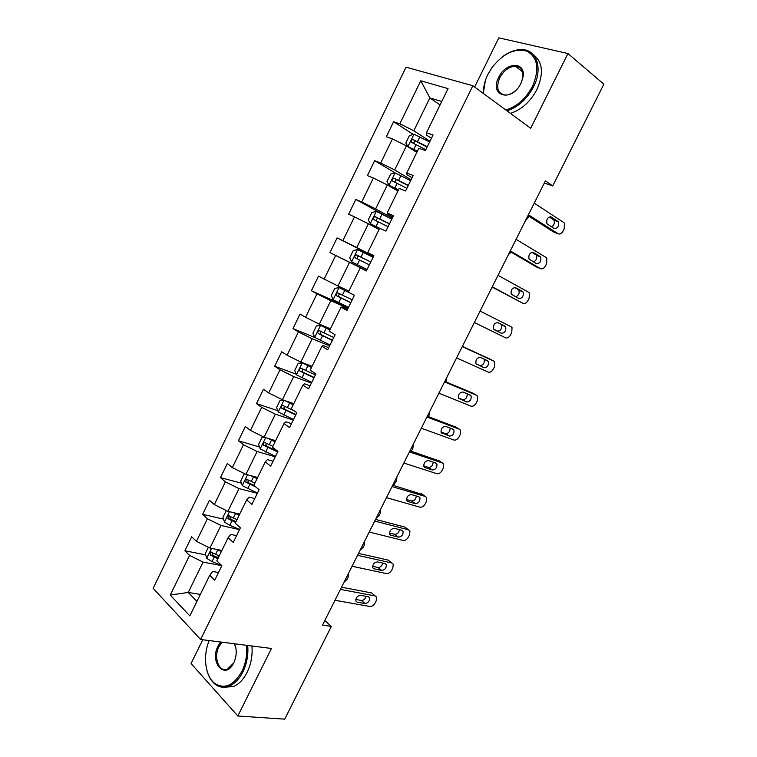 <?xml version="1.0" encoding="UTF-8"?>
<svg xmlns="http://www.w3.org/2000/svg" width="757" height="757" viewBox="0 0 757 757"><rect width="100%" height="100%" fill="white"/><g stroke="black" fill="none" stroke-linecap="round" stroke-linejoin="round"><path stroke-width="1.14" d="M202.753 639.75L191.067 663.529L237.821 715.999L284.717 719.15L331.32 626.427L324.819 620.513M406.055 67.174L153.141 588.321L200.605 639.476L472.87 85.721L406.055 67.174M472.87 85.721L530.685 128.293L567.939 53.529L498.816 37.85L474.639 87.017M218.489 572.529L212.66 571.459L209.746 575.254L214.742 580.174L221.848 565.687L216.795 560.842L228.122 537.716L233.26 542.419L240.414 527.828L235.228 523.21L246.631 499.923L251.901 504.408L259.102 489.722L253.784 485.322L265.262 461.893L270.656 466.142L277.914 451.361L272.454 447.188L284.007 423.598L289.553 427.62L296.848 412.735L291.256 408.808L302.885 385.058L308.563 388.843L315.915 373.863L310.181 370.164L321.886 346.252L327.705 349.81L335.105 334.717L329.229 331.254L341.019 307.191L346.98 310.502L354.427 295.315L348.409 292.098L360.275 267.864L366.379 270.93L373.882 255.648L367.722 252.668L379.664 228.273L385.919 231.093L393.47 215.707L387.158 212.972L399.185 188.408L405.582 190.991L413.19 175.492L406.727 173.012L418.839 148.277L425.387 150.605L433.042 135.001L426.428 132.778L448.059 88.616L420.76 80.781L429.862 97.908L413.814 130.762L429.967 141.256M209.746 575.254L189.846 615.886L170.249 595.068L189.581 555.392L184.888 550.774L205.705 554.862M420.76 80.781L399.81 123.807L393.621 121.726L386.316 136.743L392.448 138.919L380.705 163.02L374.658 160.692L367.4 175.615L373.39 178.027L361.732 201.968L355.828 199.413L348.608 214.231L354.465 216.88L342.883 240.669L337.111 237.878L329.948 252.601L335.663 255.478L324.157 279.106L318.517 276.087L311.401 290.716L316.984 293.83L305.554 317.297L300.046 314.06L292.978 328.595L298.428 331.926L287.073 355.241L281.699 351.778L274.668 366.218L279.995 369.776L268.707 392.94L263.464 389.259L256.481 403.604L261.676 407.38L250.463 430.402L245.353 426.494L238.417 440.754L243.48 444.738L232.333 467.618L227.346 463.492L220.457 477.658L225.397 481.859L214.326 504.588L209.462 500.254L202.611 514.334L207.427 518.744L196.432 541.331L191.691 536.789L184.888 550.774M544.349 183.024L552.724 185.929L545.418 180.885L322.529 625.083L331.32 626.427M228.122 537.716L230.809 534.414L236.572 535.663M221.886 550.453L209.944 548.04L220.968 525.472L239.543 529.607M196.432 541.331L209.944 548.04M207.427 518.744L220.968 525.472M246.631 499.923L249.072 497.131L254.759 498.56M239.685 514.107L227.885 511.316L238.985 488.606L257.333 493.318M214.326 504.588L227.885 511.316M225.397 481.859L238.985 488.606M265.262 461.893L267.448 459.603L273.078 461.221M257.607 477.516L245.94 474.365L257.106 451.503L275.236 456.802M232.333 467.618L245.94 474.365M243.48 444.738L257.106 451.503M284.007 423.598L285.957 421.829L291.502 423.636M275.633 440.697L264.108 437.177L275.349 414.164L293.262 420.059M250.463 430.402L264.108 437.177M261.676 407.38L275.349 414.164M302.885 385.058L304.579 383.808L310.058 385.805M293.782 403.651L282.399 399.743L293.716 376.579L311.392 383.07M268.707 392.94L282.399 399.743M279.995 369.776L293.716 376.579M321.886 346.252L323.324 345.533L328.727 347.718M312.045 366.36L300.803 362.064L312.196 338.757L329.645 345.854M287.073 355.241L300.803 362.064M298.428 331.926L312.196 338.757M341.019 307.191L342.192 307.011L347.529 309.386M330.421 328.822L319.331 324.138L330.8 300.68L348.012 308.392M305.554 317.297L319.331 324.138M316.984 293.83L330.8 300.68M360.275 267.864L366.445 270.807M348.92 291.048L337.982 285.966L349.516 262.357L366.502 270.694M324.157 279.106L337.982 285.966M335.663 255.478L349.516 262.357M367.722 252.668L373.759 255.894M373.646 256.121L356.755 247.548L368.366 223.779L379.058 229.503M342.883 240.669L356.755 247.548M354.465 216.88L368.366 223.779M387.158 212.972L387.698 214.099L392.855 216.956M392.296 218.082L375.652 208.875L387.338 184.954L397.879 191.086M361.732 201.968L375.652 208.875M373.39 178.027L387.338 184.954M406.727 173.012L407.001 174.697L412.073 177.763M411.07 179.797L394.671 169.947L406.433 145.864L416.814 152.412M380.705 163.02L394.671 169.947M392.448 138.919L406.433 145.864M426.428 132.778L426.428 135.039L431.424 138.304M440.054 104.958L429.862 97.908L441.757 101.485M399.81 123.807L413.814 130.762M567.939 53.529L603.859 84.188L552.724 185.929M237.821 715.999L271.47 648.475L200.605 639.476M200.359 594.415L188.247 592.447L196.934 601.418M221.593 565.611L203.075 562.101L188.247 592.447L170.249 595.068M189.581 555.392L203.075 562.101M393.621 121.726L413.294 134.434M374.658 160.692L395.163 172.956M355.828 199.413L388.559 217.477M329.948 252.601L366.558 270.571M337.111 237.878L373.532 256.358M311.401 290.716L348.513 307.38M292.978 328.595L315.234 337.688M274.668 366.218L296.214 374.185M256.481 403.604L277.8 410.691M238.417 440.754L259.547 447.018M220.457 477.658L241.455 483.165M202.611 514.334L223.514 519.113M216.171 556.915L218.499 557.37M534.243 203.16L563.776 222.539L564.4 223.154L564.22 228.803L563.094 231.036C561.562 233.648 559.896 234.556 558.108 233.771L528.414 214.78M527.97 215.65L553.679 232.058L558.108 233.771M557.833 221.347L558.344 221.848C559.13 226.211 557.748 228.453 554.181 228.576L546.961 223.75C546.176 219.331 547.576 217.079 551.172 216.994L557.833 221.347L553.887 220.173C554.9 222.842 554.152 225.094 551.626 226.93M549.203 216.956L553.376 219.672M429.616 141.985L414.07 134.216L409.452 135.531L405.818 142.969L407.995 146.659L417.41 151.201M407.995 146.659L417.23 151.551M427.298 146.707L412.839 139.439C411.032 140.187 410.682 141.209 411.799 142.524L425.831 149.697M413.454 143.262L415.252 140.991L427.109 147.085M525.434 220.703L529.247 216.464M505.818 109.983C516.917 106.652 525.822 98.76 532.521 86.298C539.637 69.266 537.848 57.589 527.146 51.268C514.968 47.88 503.225 53.35 491.927 67.676L487.839 74.536C484.887 80.611 483.42 86.506 483.449 92.222L483.496 93.546M503.31 56.141C509.65 51.627 515.867 49.442 521.961 49.593C536.817 49.65 543.043 68.537 533.562 86.809C526.919 99.214 518.062 107.22 506.991 110.844M521.005 83.27L520.617 84.018C510.966 102.848 488.918 95.619 498.674 77.384C505.6 61.913 525.964 61.185 523.049 76.968L521.005 83.27M521.299 82.655L522.85 77.498C523.475 70.59 520.996 66.843 515.394 66.228C509.007 66.644 503.765 70.524 499.677 77.886C495.778 87.963 497.699 93.707 505.449 95.108C508.647 95.06 511.855 93.688 515.091 90.991M533.278 54.636C542.703 61.752 543.923 73.363 536.94 89.468C530.326 101.817 521.488 109.784 510.426 113.37M516.16 66.834L517.523 66.559M483.297 93.395L485.369 80.573M209.197 640.573C202.848 655.335 205.015 675.358 214.099 682.88C224.129 689.788 233.393 685.965 241.89 671.431C245.817 663.189 247.388 654.493 246.593 645.314M247.719 645.466C248.476 654.767 246.858 663.586 242.874 671.913C239.193 679.105 234.613 683.855 229.125 686.154C223.703 688.179 218.792 687.337 214.392 683.637C210.948 680.571 208.468 676.2 206.954 670.532M234.519 643.781C237.007 649.733 236.761 656.073 233.781 662.81L233.705 662.943C225.255 680.6 209.159 662.621 218.025 646.071L220.713 642.031M222.019 642.201L218.981 646.544C213.237 657.218 219 672.935 227.497 669.103L233.686 662.99M251.93 645.995C252.696 655.269 251.097 664.059 247.123 672.358C243.451 679.521 238.881 684.252 233.393 686.542L224.592 687.214M235.843 647.85L234.348 643.762M516.085 239.344L546.119 257.494L546.838 258.194L546.63 263.616L545.504 265.839C543.98 268.432 542.305 269.378 540.489 268.659L510.284 250.898M510 251.466L536.136 266.814L540.489 268.659M540.091 256.491L540.687 257.068C541.397 261.316 539.996 263.521 536.467 263.682L529.048 259.055C528.348 254.749 529.768 252.545 533.325 252.422L540.091 256.491L536.316 255.27C537.262 258.146 536.363 260.389 533.619 261.998M531.717 252.289L535.729 254.693M498.04 275.311L528.566 292.24L529.389 293.025L529.134 298.22L528.017 300.434C526.494 303.018 524.809 303.992 522.964 303.339L492.277 286.799M492.145 287.064L522.964 303.339M522.472 291.436L523.134 292.079C523.768 296.214 522.349 298.381 518.867 298.57L511.249 294.151C510.625 289.959 512.073 287.792 515.583 287.632L522.472 291.436L518.848 290.149C519.69 293.328 518.611 295.552 515.621 296.81M514.438 287.433L518.176 289.496M410.644 180.677L395.145 172.946L390.603 174.119L386.997 181.51L389.098 185.304L398.466 189.875M389.098 185.304L398.352 190.102M408.335 185.37L393.839 178.169C392.107 178.926 391.785 179.948 392.864 181.235L406.887 188.332M394.662 182.077L396.28 179.608L408.212 185.626M508.467 254.532L511.278 252.213M391.795 219.114L376.333 211.421L371.876 212.452L368.29 219.795L370.334 223.703L379.654 228.292M370.334 223.703L379.598 228.396M389.505 223.779L374.97 216.644C373.305 217.41 373.002 218.432 374.062 219.71L388.067 226.721M376.068 220.675L377.431 217.988L389.439 223.911M491.596 288.162L492.911 287.48M480.099 311.061L511.126 326.787L512.035 327.649L511.751 332.626L510.634 334.821C509.12 337.404 507.427 338.398 505.553 337.811L474.374 322.473M504.947 326.163L505.685 326.873C506.253 330.904 504.805 333.033 501.361 333.26L493.564 329.04C493.015 324.961 494.472 322.832 497.955 322.633L504.947 326.163L501.484 324.81C502.052 328.831 500.614 330.951 497.169 331.169L494.16 329.683M497.548 322.491L500.737 324.1M462.272 346.592L493.782 361.127L494.775 362.064L494.463 366.833L493.356 369.019C491.842 371.583 490.139 372.605 488.237 372.084L456.575 357.938M489.845 359.045L462.385 346.365M487.527 360.682L488.341 361.458C488.833 365.376 487.376 367.476 483.96 367.741L475.983 363.729C475.51 359.764 476.986 357.664 480.421 357.427L487.527 360.682M484.13 359.13L484.215 359.272C484.707 363.18 483.259 365.271 479.853 365.527L476.03 363.814M444.548 381.907L476.532 395.258L477.62 396.261L477.279 400.832L476.181 403.008C474.667 405.563 472.955 406.613 471.034 406.159L438.89 393.186M472.917 393.205L444.813 381.386M470.211 395.012L471.091 395.835C471.516 399.649 470.04 401.712 466.672 402.024L458.515 398.22C458.099 394.359 459.594 392.287 463 392.022L470.211 395.012M467.145 393.735C467.353 397.51 465.848 399.488 462.631 399.687L458.392 397.955M373.069 257.304L357.654 249.649L353.282 250.539L349.715 257.834L351.693 261.856L367.088 269.492M370.798 261.941L356.225 254.872C354.626 255.648 354.342 256.661 355.374 257.919L369.359 264.865M357.91 259.178C356.717 257.815 356.982 256.793 358.704 256.112L370.788 261.95M350.169 293.035L339.089 287.632L334.793 288.379L331.254 295.627L333.165 299.753L348.523 307.361M339.089 287.632L352.62 294.35M352.204 299.857L337.603 292.845C336.061 293.631 335.805 294.643 336.818 295.892L350.775 302.762M350.832 302.649L339.486 297.104C338.199 295.788 338.407 294.757 340.111 294L337.603 292.845M463.047 346.668L462.811 345.523M329.948 329.797L320.646 325.368L316.435 325.983L312.915 333.184L314.761 337.414L330.071 344.974M320.646 325.368L329.844 330.005M333.733 337.518L319.104 330.582C317.628 331.377 317.382 332.38 318.375 333.619L332.314 340.413M332.427 340.177L321.082 334.736L320.504 332.37M446.128 381.944L446.195 378.632M426.939 417.012L459.395 429.2L460.559 430.26L460.19 434.641L459.102 436.798C457.597 439.353 455.875 440.423 453.926 440.035L421.308 428.216M456.083 427.175L427.345 416.208M452.989 429.124L453.945 430.004C454.304 433.723 452.818 435.758 449.469 436.098L441.142 432.512C440.801 428.755 442.306 426.711 445.674 426.399L452.989 429.124M450.16 428.074C450.055 431.66 448.504 433.515 445.513 433.638L440.953 431.973M311.629 367.192L302.327 362.858L298.192 363.341L294.691 370.495L296.479 374.829L311.742 382.361M302.327 362.858L311.477 367.524M315.376 374.952L300.728 368.082C299.308 368.867 299.081 369.88 300.046 371.1L313.975 377.819M314.146 377.469L302.791 372.122L302.157 369.88M428.736 416.728L429.673 411.562M409.433 451.901L442.353 462.934L443.593 464.05L443.205 468.242L442.116 470.39C440.621 472.936 438.89 474.043 436.912 473.702L403.841 463.038M439.325 460.956L409.972 450.812M435.881 463.047L436.893 463.965C437.196 467.589 435.691 469.595 432.379 469.983L424.942 467.561L423.882 466.605C423.598 462.943 425.122 460.937 428.462 460.578L435.881 463.047M433.222 462.158C432.881 465.564 431.31 467.306 428.5 467.391L423.665 465.82M283.61 400.16L280.062 400.462L276.589 407.569L278.311 412.007L293.536 419.501M287.386 401.456L293.432 404.352M284.802 400.567L293.224 404.787M293.82 410.606L282.475 405.326C281.112 406.121 280.904 407.124 281.841 408.345L295.741 414.987M295.968 414.524L284.613 409.272L283.932 407.143M411.316 451.267L412.877 448.314L413.246 444.293M392.022 486.581L425.406 496.478L426.721 497.642L426.314 501.654L425.235 503.793C423.75 506.329 421.999 507.455 420.003 507.19L386.467 497.661M422.652 494.548L392.713 485.209M418.867 496.772L419.936 497.718C420.182 501.248 418.668 503.235 415.385 503.66L407.843 501.503L406.727 500.509C406.5 496.942 408.032 494.955 411.344 494.558L418.867 496.772M416.341 496.024C415.82 499.242 414.23 500.888 411.581 500.954L406.509 499.497M264.269 437.224L262.045 437.338L258.591 444.406L260.257 448.948L275.434 456.405M270.892 439.249L275.359 441.274M267.836 438.312L275.084 441.823M272.88 446.318L264.335 442.343C263.029 443.138 262.83 444.141 263.748 445.343L277.63 451.92M277.876 451.323L266.559 446.185L265.839 444.16M393.366 485.407L396.573 480.799L396.914 476.844M374.724 521.062L408.562 529.824L409.944 531.026L409.528 534.877L408.449 536.997C406.963 539.523 405.213 540.687 403.188 540.47L369.208 532.067M406.045 527.96L404.815 527.042L375.557 519.406M401.948 530.288L403.074 531.272C403.273 534.716 401.74 536.675 398.494 537.148L390.849 535.237L389.675 534.215C389.495 530.733 391.047 528.774 394.321 528.329L401.948 530.288M399.526 529.673C398.854 532.71 397.264 534.253 394.766 534.319L389.486 532.994M245.145 473.967L244.142 473.996L240.717 481.017L242.316 485.644L257.456 493.072M250.718 475.661L257.068 478.623M254.513 476.683L257.389 477.96M254.882 483.089L246.328 479.124L245.77 482.114L255.62 486.846M253.832 485.218L248.618 482.862L247.87 480.941M376.125 518.28L379.323 515.167L380.364 513.104L380.667 509.215M357.531 555.326L391.814 562.981L393.271 564.211L392.836 567.911L391.766 570.021C390.281 572.538 388.521 573.721 386.467 573.569L352.043 566.264M389.533 561.174L388.142 560.076L358.496 553.405M385.133 563.624L386.316 564.627C386.458 567.987 384.925 569.917 381.698 570.437L373.949 568.772L372.718 567.731C372.595 564.334 374.157 562.394 377.402 561.912L385.133 563.624M382.796 563.104C381.992 565.962 380.411 567.428 378.036 567.495L372.576 566.312M226.296 510.53L222.955 517.391L224.488 522.122L229.806 525.282L239.59 529.512M233.544 512.65L239.155 515.186M237.793 513.653L239.534 514.41M236.988 519.624L228.425 515.668L227.914 518.649L235.616 522.425M236.004 521.63L230.79 519.311L230.024 517.476M360.001 550.415L363.209 547.283L364.24 545.229L364.514 541.406M340.442 589.391L375.169 595.948L376.683 597.197L376.238 600.746L375.179 602.846C373.703 605.354 371.924 606.565 369.851 606.471L334.982 600.263M373.078 594.188L375.179 595.948L371.564 592.93L341.539 587.195M368.413 596.762L369.653 597.784C369.747 601.058 368.195 602.979 364.997 603.528L357.153 602.118L355.866 601.049C355.79 597.746 357.361 595.825 360.587 595.295L368.413 596.762L369.653 597.784M366.142 596.336C365.234 599.024 363.663 600.396 361.411 600.471L355.79 599.449M208.364 547.254L205.298 553.528L206.775 558.363L212.045 561.58L221.829 565.716M216.351 549.336L221.366 551.522M220.902 550.254L221.801 550.642M219.208 555.931L210.645 551.985L210.162 554.957L217.846 558.713M218.29 557.805L213.077 555.524L212.301 553.783M343.962 582.379L347.179 579.219L348.201 577.175L348.457 573.418M551.172 216.994L550.462 216.739M413.956 134.244L407.938 146.565M416.095 144.568L413.786 149.299M419.88 136.847L417.561 141.578M415.773 141.143L413.256 139.534M533.325 252.422L532.843 252.223M395.031 172.975L389.051 185.21M397.141 183.308L394.842 188.01M400.898 175.633L398.598 180.336M396.876 179.787L394.321 178.274M376.229 211.449L370.287 223.608M378.311 221.792L376.03 226.457M382.048 214.165L379.759 218.839M378.093 218.167L375.5 216.757M501.361 333.26L497.169 331.169M489.647 358.941L493.782 361.127M483.96 367.741L479.853 365.527M472.482 392.959L476.532 395.258M466.672 402.024L462.631 399.687M357.541 249.678L351.645 261.752M359.603 260.02L357.332 264.657M363.313 252.441L361.042 257.087M359.443 256.311L356.812 254.995M338.985 287.651L333.118 299.649M341.019 298.003L338.767 302.62M344.7 290.48L342.448 295.088M339.486 297.104L336.818 295.892M320.542 325.387L314.713 337.3M322.548 335.748L320.315 340.328M326.21 328.264L323.968 332.853M321.082 334.736L318.375 333.619M455.421 426.768L459.395 429.2M449.469 436.098L445.513 433.638M442.135 433.43L441.53 433.051M302.223 362.877L296.432 374.715M304.2 373.239L301.977 377.79M307.844 365.811L305.61 370.372M302.791 372.122L300.046 371.1M438.454 460.388L442.353 462.934M432.379 469.983L428.5 467.391M424.942 467.561L424.166 467.041M283.941 400.273L278.264 411.893M285.976 410.502L283.761 415.025M289.59 403.112L287.367 407.645M284.613 409.272L281.841 408.345M421.583 493.81L425.406 496.478M415.385 503.66L411.581 500.954M407.843 501.503L406.906 500.831M265.679 437.65L260.209 448.825M267.855 447.519L265.66 452.014M271.451 440.177L269.246 444.681M266.559 446.185L263.748 445.343M404.815 527.042L408.562 529.824M398.494 537.148L394.766 534.319M390.849 535.237L389.77 534.423M247.52 474.79L242.278 485.53M249.857 484.3L247.671 488.767M253.425 477.014L251.239 481.48M248.618 482.862L245.77 482.114M388.142 560.076L391.814 562.981M381.698 570.437L378.036 567.495M373.949 568.772L372.756 567.807M229.485 511.694L224.451 521.999M231.973 520.854L229.806 525.282M235.522 513.606L233.345 518.043M230.79 519.311L227.914 518.649M364.997 603.528L361.411 600.471M357.153 602.118L355.847 601.001M211.563 548.361L206.737 558.24M214.203 557.171L212.045 561.58M217.723 549.97L215.565 554.379M213.077 555.524L210.162 554.957M558.344 221.848L553.887 220.173M415.252 140.982L412.839 139.439M515.394 66.228L522.595 71.924M522.85 77.498L523.049 76.968M483.449 92.222L483.288 92.856M233.393 686.542L229.125 686.154M214.099 682.88L214.392 683.637M540.687 257.068L536.316 255.27M523.134 292.079L518.848 290.149M396.28 179.608L393.839 178.169M377.431 217.988L374.97 216.644M505.685 326.873L501.484 324.81M488.341 361.458L484.215 359.272M471.091 395.835L468.167 394.16M358.704 256.112L356.225 254.872M321.044 331.396L319.104 330.582M453.945 430.004L451.787 428.68M302.147 368.612L300.728 368.082M436.893 463.965L435.105 462.792M283.657 405.733L282.475 405.326M419.936 497.718L418.375 496.62M265.385 442.665L264.335 442.343M403.074 531.272L401.664 530.222M247.284 479.38L246.328 479.124M386.316 564.627L385.02 563.596M229.324 515.877L228.425 515.668M211.496 552.156L210.645 551.985"/></g></svg>
